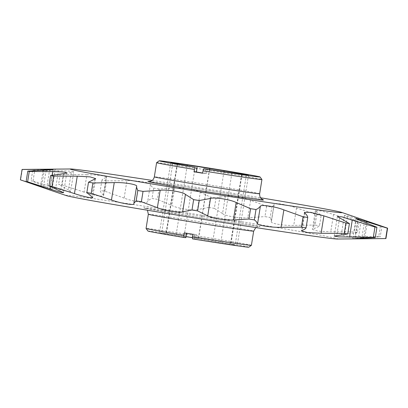 <?xml version="1.0" encoding="UTF-8"?>
<svg xmlns="http://www.w3.org/2000/svg" width="408" height="408" viewBox="0 0 408 408"><rect width="100%" height="100%" fill="white"/><g stroke="black" fill="none" stroke-linecap="round" stroke-linejoin="round"><path stroke-width="0.31" stroke-dasharray="2.04 1.53" d="M246.396 174.716L235.151 244.933L230.637 244.601L195.886 239.266L196.62 234.702L192.826 234.284M192.494 237.66L235.151 244.933M231.923 172.89L220.677 243.102M251.394 245.33A53.336 0.745 9.1 0 0 209.345 237.854A53.336 0.745 9.1 0 0 146.069 228.46M54.963 169.305L44.426 169.238L41.642 186.635L51.719 189.557L52.025 189.506L55.253 169.366L49.628 169.708L46.843 187.109C51.046 188.761 52.673 189.572 51.719 189.557M159.064 188.95A185.186 2.586 -170.9 0 0 153.668 188.108C151.7 186.747 150.618 185.482 150.424 184.314L150.2 183.962C148.854 182.269 134.966 180.351 126.924 180.698L124.134 198.099C131.636 201.134 145.452 203.51 147.303 202.031L147.64 201.71C148.226 200.44 149.68 199.364 152.006 198.477A185.186 2.586 -170.9 0 1 157.401 199.323L159.064 188.95L174.629 188.093C180.652 187.292 197.105 189.888 200.272 192.158L197.482 209.559C193.718 211.023 177.271 208.406 171.839 205.494L157.401 199.323M106.309 176.756C103.234 175.501 96.762 174.828 86.899 174.736L84.109 192.137C93.498 195.197 99.873 196.477 103.229 195.988L103.586 195.641L106.554 177.113L106.309 176.756L103.229 195.988M73.496 171.702C71.395 171.136 66.387 170.83 58.472 170.789L55.687 188.19C63.22 190.613 68.085 191.78 70.293 191.689L70.625 191.48L73.761 171.921L73.496 171.702C74.2 172.003 73.44 172.273 71.227 172.507L68.442 189.909C70.457 190.919 71.074 191.51 70.293 191.689M359.055 222.105A185.186 2.586 -170.9 0 0 355.98 221.544L333.54 214.399L321.147 210.956L315.358 210.538L321.152 215.424L319.49 225.792L318.046 226.828L312.339 229.393L317.919 231.127L330.75 231.795L354.317 231.917A185.186 2.586 -170.9 0 1 357.398 232.478L359.055 222.105L344.398 215.353L348.417 216.046L357.995 218.948L355.205 236.349L345.224 235.997L341.236 235.12L344.556 234.309L357.398 232.478M66.371 195.616A137.69 1.923 -170.9 0 1 68.728 195.447A137.69 1.923 -170.9 0 1 221.355 218.356A137.69 1.923 -170.9 0 1 337.36 239.022M20.4 179.836A185.186 2.586 -170.9 0 1 20.655 179.795L41.642 186.635M44.426 169.238L29.845 169.351M156.611 162.659A53.336 0.745 -170.9 0 1 219.881 172.069A53.336 0.745 -170.9 0 1 261.931 179.53M195.151 167.066L183.901 237.278L159.472 233.019L169.055 234.014L186.084 236.666M184.232 232.881L186.655 233.101L186.043 232.978L185.314 237.538L183.901 237.278M186.043 232.978L196.62 234.702M209.452 169.397L198.206 239.608M205.709 168.851L204.979 173.415L206.402 173.614L202.638 173.028M196.442 171.998L195.825 171.89L196.437 172.013M152.215 180.418A137.69 1.923 -170.9 0 1 260.559 197.773M357.995 218.948L380.384 226.195A185.186 2.586 -170.9 0 1 381.863 226.511L359.825 218.55M200.272 192.158L210.421 197.095A185.186 2.586 -170.9 0 1 216.011 197.992L225.344 196.192C228.087 194.881 244.285 197.513 250.619 200.313L266.623 206.244A185.186 2.586 -170.9 0 1 271.861 207.111L274.1 204.785L271.295 221.697L274.11 204.199C273.324 202.327 287.691 204.739 296.54 207.973L316.781 214.674A185.186 2.586 -170.9 0 1 321.152 215.424M126.924 180.698L106.595 180.877L104.933 191.245A185.186 2.586 -170.9 0 0 100.261 190.541C100.363 191.821 101.332 193.285 103.173 194.942M105.963 177.541C103.729 178.327 102.383 179.204 101.924 180.168A185.186 2.586 -170.9 0 1 106.595 180.877M86.899 174.736L63.745 174.553L62.082 184.926A185.186 2.586 -170.9 0 0 58.589 184.431L68.442 189.909M71.227 172.507L60.251 174.058A185.186 2.586 -170.9 0 1 63.745 174.553M58.472 170.789L34.706 170.61L33.043 180.984A185.186 2.586 -170.9 0 0 31.074 180.739L46.843 187.109M49.628 169.708L32.732 170.371A185.186 2.586 -170.9 0 1 34.706 170.61M22.318 169.427L20.655 179.795M32.732 170.371L31.074 180.739M153.668 188.108L152.006 198.477M210.421 197.095L208.758 207.463A185.186 2.586 -170.9 0 1 214.348 208.361L216.011 197.992M101.924 180.168L100.261 190.541M60.251 174.058L58.589 184.431M266.623 206.244L264.965 216.617A185.186 2.586 -170.9 0 1 270.198 217.484L271.861 207.111M316.781 214.674L315.119 225.043A185.186 2.586 -170.9 0 1 319.49 225.792M355.98 221.544L354.317 231.917M380.384 226.195L378.721 236.564A185.186 2.586 -170.9 0 1 380.205 236.88L381.863 226.511M55.687 188.19L33.043 180.984M84.109 192.137L62.082 184.926M124.134 198.099L104.933 191.245M208.758 207.463L197.482 209.559M225.344 196.192L222.559 213.588L214.348 208.361M222.559 213.588C224.706 216 240.899 218.647 247.834 217.714L264.965 216.617M315.119 225.043L293.755 225.374C284.305 225.874 269.943 223.446 271.325 221.6L271.514 220.932L270.198 217.484M378.721 236.564L355.205 236.349M364.645 220.361L361.86 237.762L380.205 236.88M361.86 237.762L355.159 238.308L357.77 238.532L385.937 238.532M185.314 237.538L185.926 237.665M147.925 231.035A51.097 0.714 -170.9 0 1 198.492 238.399A51.097 0.714 -170.9 0 1 248.824 247.197M195.192 234.498L194.463 239.062L192.545 238.889M194.463 239.062L195.886 239.266M209.625 169.422L198.548 238.604M223.951 171.651L212.849 240.934M187.196 165.689L176.078 235.11M177.536 164.021L166.372 233.713M172.824 163.226L161.604 233.284M177.449 164.006L166.204 234.218M241.613 174.359L230.382 244.499M241.714 174.292L230.551 243.994M204.979 173.415L202.613 173.201M148.344 214.256A53.336 0.745 -170.9 0 1 149.42 214.282A53.336 0.745 -170.9 0 1 211.619 223.655A53.336 0.745 -170.9 0 1 253.669 231.127M258.891 226.46A58.936 0.821 9.1 0 0 213.619 218.229A58.936 0.821 9.1 0 0 144.891 207.871A58.936 0.821 9.1 0 0 190.164 216.102A58.936 0.821 9.1 0 0 258.891 226.46M259.656 193.744A53.336 0.745 9.1 0 0 217.607 186.267A53.336 0.745 9.1 0 0 155.412 176.894A53.336 0.745 9.1 0 0 154.331 176.873M149.185 181.545A58.936 0.821 -170.9 0 1 218.02 191.928A58.936 0.821 -170.9 0 1 263.109 200.129M63.444 173.691L60.654 191.092M94.641 179.26L91.851 196.661M46.14 170.238L43.355 187.639M206.402 173.614L207.136 169.05M196.559 167.326L195.825 171.89M136.675 186.4L133.89 203.801M304.827 213.058L302.037 230.459M339.558 218.091L336.773 235.493M366.124 222.829L363.676 238.124M361.156 220.891L358.372 238.292M367.511 221.187L364.721 238.588M316.149 211.339L313.359 228.74M333.54 214.399L330.75 231.795M347.346 216.908L344.556 234.309M296.54 207.973L293.755 225.374M250.619 200.313L247.834 217.714M150.424 184.314L147.64 201.71M174.629 188.093L171.839 205.494M43.126 170.35L40.52 186.645M52.224 175.221L50.398 186.599M255.785 227.582L258.509 226.415C253.985 226.047 227.7 222.151 200.506 217.775L144.723 208.141L146.217 208.937L147.441 210.227M263.277 199.859C263.109 199.634 245.58 196.427 222.503 192.663L184.452 186.594L148.981 181.55M136.706 186.303L133.89 203.883M304.414 212.359L301.446 230.887M337.375 216.52L334.239 236.079M355.975 218.494L352.747 238.634M358.397 218.091L355.159 238.308M315.358 210.538L312.334 229.393M344.398 215.353L341.231 235.12M274.1 204.785L271.509 220.932M52.841 169.692L49.603 189.909M95.666 178.607L92.642 197.462M66.769 172.88L63.602 192.647M177.189 163.394L165.944 233.606M170.717 162.807L159.472 233.019M242.056 174.394L230.811 244.606M248.528 174.981L237.283 245.193"/><path stroke-width="0.61" d="M248.355 174.976L241.883 174.389L203.791 168.677A51.097 0.714 9.1 0 0 260.075 176.965A51.097 0.714 9.1 0 0 219.795 169.815A51.097 0.714 9.1 0 0 159.176 160.803A51.097 0.714 9.1 0 0 195.192 167.275L170.717 162.807L180.3 163.797L224.099 170.722L248.355 174.976M183.855 235.238L184.232 232.881A53.336 0.745 9.1 0 0 188.491 233.58A53.336 0.745 9.1 0 0 192.826 234.284L192.454 236.64A53.336 0.745 9.1 0 0 251.389 245.341A53.336 0.745 9.1 0 0 251.394 245.33L253.669 231.127A53.336 0.745 -170.9 0 1 252.588 231.106A53.336 0.745 -170.9 0 1 190.393 221.733A53.336 0.745 -170.9 0 1 148.344 214.256L146.069 228.46A53.336 0.745 9.1 0 0 146.069 228.47A53.336 0.745 9.1 0 0 183.855 235.238L183.947 237.487L185.864 237.66L186.568 233.269M66.764 172.88L63.444 173.691L50.602 175.522A185.186 2.586 -170.9 0 0 53.683 176.083L52.02 186.456A185.186 2.586 -170.9 0 1 48.945 185.895L63.597 192.647M53.683 176.083L77.25 176.205L90.081 176.873L95.661 178.607L88.511 182.208A185.186 2.586 -170.9 0 0 92.881 182.957L91.219 193.326A185.186 2.586 -170.9 0 1 86.848 192.576L92.642 197.462M52.841 169.692L27.795 171.12A185.186 2.586 -170.9 0 0 29.279 171.436L27.616 181.805A185.186 2.586 -170.9 0 1 26.137 181.489L49.603 189.909L20.4 179.836L22.063 169.468A185.186 2.586 -170.9 0 1 22.318 169.427L70.64 168.978A137.69 1.923 -170.9 0 1 72.945 169.116A137.69 1.923 -170.9 0 1 152.215 180.418M136.706 186.303L136.486 187.068L137.802 190.516A185.186 2.586 -170.9 0 0 143.035 191.383L160.166 190.286C167.101 189.353 183.294 192 185.441 194.412L193.652 199.639A185.186 2.586 -170.9 0 0 199.242 200.537L210.518 198.441C214.282 196.977 230.729 199.594 236.161 202.506L250.599 208.677A185.186 2.586 -170.9 0 0 255.994 209.523L258.009 208.58L260.36 206.29L257.576 223.686L255.989 221.207L254.332 219.892A185.186 2.586 -170.9 0 1 248.936 219.05L233.371 219.907C227.348 220.708 210.895 218.112 207.728 215.842L197.579 210.905A185.186 2.586 -170.9 0 1 191.989 210.008L182.656 211.808C179.913 213.119 163.715 210.487 157.381 207.687L141.377 201.756A185.186 2.586 -170.9 0 1 136.139 200.889L133.901 203.215L133.89 203.883M363.676 238.124L363.574 238.762L378.155 238.649L337.36 239.022A137.69 1.923 -170.9 0 1 335.055 238.884A137.69 1.923 -170.9 0 1 193.535 217.77A137.69 1.923 -170.9 0 1 66.371 195.616L48.175 189.45M363.574 238.762L352.747 238.634M353.037 238.695L375.268 237.629A185.186 2.586 -170.9 0 1 373.295 237.39L338.701 236.88L334.239 236.079L347.749 233.942A185.186 2.586 -170.9 0 1 344.255 233.447L321.101 233.264L307.576 232.555L301.446 230.887L302.037 230.459C304.271 229.673 305.618 228.796 306.077 227.832A185.186 2.586 -170.9 0 1 301.405 227.123L281.076 227.302C272.325 227.7 257.239 225.384 257.576 223.686M133.89 203.801C134.676 205.673 120.309 203.261 111.461 200.027L91.219 193.326M92.407 197.064C94.727 198.91 84.058 196.834 74.46 193.601L52.02 186.456M63.347 192.372C63.985 193.229 59.537 192.122 50.005 189.052L27.616 181.805M260.559 197.773A137.69 1.923 -170.9 0 1 341.629 212.384A137.69 1.923 -170.9 0 1 339.272 212.553A137.69 1.923 -170.9 0 1 186.645 189.644A137.69 1.923 -170.9 0 1 70.64 168.978M22.063 169.468L43.279 169.412L43.126 170.35M52.525 169.799C53.57 169.519 50.485 169.391 43.279 169.412M29.279 171.436L52.795 171.651L52.224 175.221M66.427 173.145C67.346 172.252 62.801 171.753 52.795 171.651M92.881 182.957L114.245 182.626L111.461 200.027M136.675 186.4C138.057 184.554 123.695 182.126 114.245 182.626M341.629 212.384L387.6 228.164A185.186 2.586 -170.9 0 1 387.345 228.205L356.281 218.443C355.327 218.428 356.954 219.239 361.156 220.891L376.926 227.261A185.186 2.586 -170.9 0 1 374.957 227.016L341.909 216.857L337.375 216.52L349.411 223.569A185.186 2.586 -170.9 0 1 345.918 223.074L323.891 215.863L310.814 212.354L304.414 212.359L304.827 213.058C306.668 214.715 307.637 216.179 307.739 217.459A185.186 2.586 -170.9 0 1 303.067 216.755L283.866 209.901C275.711 206.581 260.625 204.25 260.36 206.29M356.281 218.443L355.975 218.494M260.075 176.965L261.931 179.53A53.336 0.745 -170.9 0 1 261.931 179.54A53.336 0.745 -170.9 0 1 202.99 170.85L202.613 173.201A53.336 0.745 -170.9 0 1 198.278 172.497A53.336 0.745 -170.9 0 1 194.014 171.799L194.392 169.447A53.336 0.745 -170.9 0 1 156.606 162.67A53.336 0.745 -170.9 0 1 156.611 162.659L159.176 160.803M194.392 169.447L195.192 167.275M202.638 173.028L196.442 171.998M203.791 168.677L202.99 170.85M50.602 175.522L48.945 185.895M27.795 171.12L26.137 181.489M88.511 182.208L86.848 192.576M387.6 228.164L385.937 238.532A185.186 2.586 -170.9 0 1 385.682 238.573L387.345 228.205M376.926 227.261L375.268 237.629M374.957 227.016L373.295 237.39M349.411 223.569L347.749 233.942M345.918 223.074L344.255 233.447M307.739 217.459L306.077 227.832M303.067 216.755L301.405 227.123M255.994 209.523L254.332 219.892M250.599 208.677L248.936 219.05M199.242 200.537L197.579 210.905M193.652 199.639L191.989 210.008M137.802 190.516L136.139 200.889M143.035 191.383L141.377 201.756M378.155 238.649L385.682 238.573M186.624 233.274L185.864 237.66M183.947 237.487A51.097 0.714 -170.9 0 1 147.925 231.035L146.069 228.47M251.389 245.341L248.824 247.197A51.097 0.714 -170.9 0 1 192.545 238.889L192.454 236.64M186.084 236.666L192.494 237.66M209.794 168.392L209.625 169.422M224.099 170.722L223.951 171.651M187.323 164.898L187.196 165.689M177.618 163.501L177.536 164.021M241.796 173.782L241.714 174.292M197.171 167.448L196.437 172.013L197.11 167.448M194.014 171.799L196.381 172.013M156.606 162.67L154.331 176.873A53.336 0.745 9.1 0 0 196.381 184.345A53.336 0.745 9.1 0 0 258.58 193.718A53.336 0.745 9.1 0 0 259.656 193.744C259.442 197.457 261.462 198.788 261.37 198.716L263.277 199.859M263.109 200.129A58.936 0.821 -170.9 0 1 194.381 189.771A58.936 0.821 -170.9 0 1 149.109 181.54A58.936 0.821 -170.9 0 1 149.185 181.545M185.441 194.412L182.656 211.808M160.166 190.286L157.381 207.687M236.161 202.506L233.371 219.907M210.518 198.441L207.728 215.842M283.866 209.901L281.076 227.302M323.891 215.863L321.101 233.264M352.313 219.81L349.529 237.211M366.358 221.365L366.124 222.829M77.25 176.205L74.46 193.601M50.398 186.599L50.005 189.052M253.669 231.127L255.785 227.582M261.931 179.54L259.656 193.744M136.476 187.139L133.911 203.159M154.331 176.873C153.372 180.469 151.042 181.106 151.149 181.06L148.981 181.55M147.441 210.227L148.344 214.256"/></g></svg>
